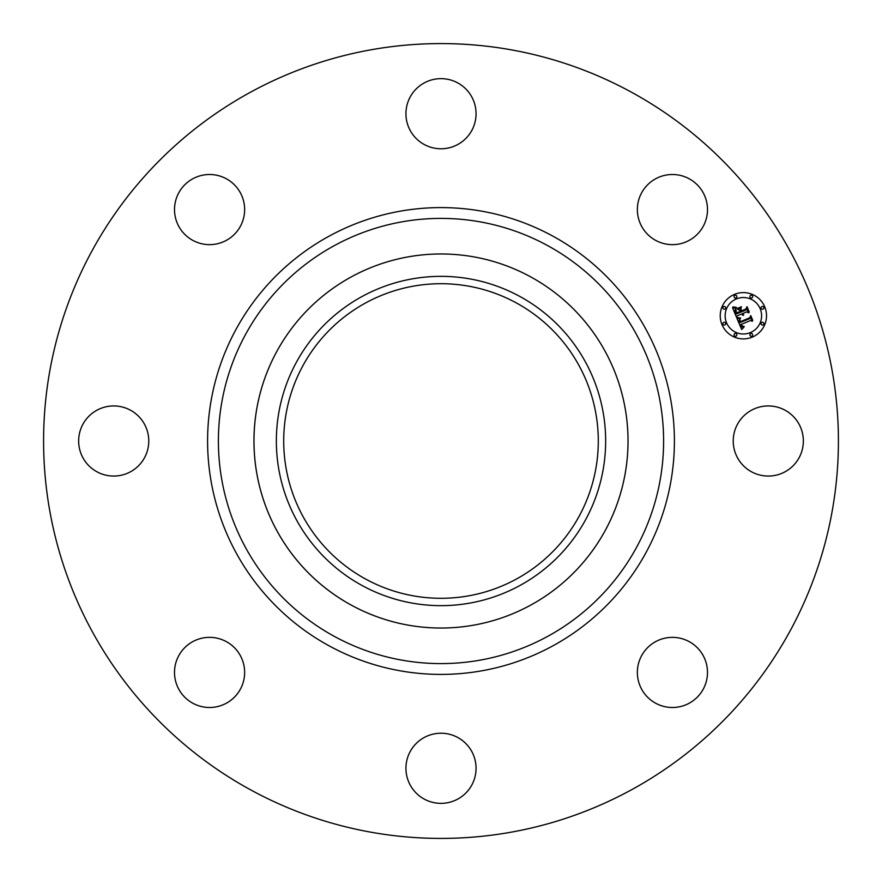 <?xml version="1.0" encoding="UTF-8"?>
<svg xmlns="http://www.w3.org/2000/svg" width="882" height="882" viewBox="0 0 882 882"><rect width="100%" height="100%" fill="white"/><g stroke="black" fill="none" stroke-linecap="round" stroke-linejoin="round"><path stroke-width="1.32" d="M737.517 424.187A35.071 35.071 0 0 1 785.101 410.229A35.071 35.071 0 0 1 799.059 457.813A35.071 35.071 0 0 1 751.475 471.771A35.071 35.071 0 0 1 737.517 424.187M250.466 789.765A397.418 397.418 0 0 1 92.235 250.466A397.418 397.418 0 0 1 631.534 92.235A397.418 397.418 0 0 1 789.765 631.534A397.418 397.418 0 0 1 250.466 789.765M365.589 579.033A157.283 157.283 0 0 1 302.967 365.589A157.283 157.283 0 0 1 516.411 302.967A157.283 157.283 0 0 1 579.033 516.411A157.283 157.283 0 0 1 365.589 579.033M362.061 296.506A164.647 164.647 0 0 0 296.506 519.939A164.647 164.647 0 0 0 519.939 585.494A164.647 164.647 0 0 0 585.494 362.061A164.647 164.647 0 0 0 362.061 296.506M530.666 605.129A187.017 187.017 0 0 1 276.871 351.334A187.017 187.017 0 0 1 530.666 276.871A187.017 187.017 0 0 1 605.129 530.666A187.017 187.017 0 0 1 253.983 441A187.017 187.017 0 0 1 530.666 276.871A187.017 187.017 0 0 1 530.666 605.129M219.442 243.223A35.071 35.071 0 0 1 175.926 219.442A35.071 35.071 0 0 1 199.696 175.926A35.071 35.071 0 0 1 243.223 199.696A35.071 35.071 0 0 1 219.442 243.223M457.813 737.517A35.071 35.071 0 0 1 471.771 785.101A35.071 35.071 0 0 1 424.187 799.059A35.071 35.071 0 0 1 410.229 751.475A35.071 35.071 0 0 1 457.813 737.517M424.187 144.483A35.071 35.071 0 0 1 410.229 96.899A35.071 35.071 0 0 1 457.813 82.941A35.071 35.071 0 0 1 471.771 130.525A35.071 35.071 0 0 1 424.187 144.483M243.223 662.558A35.071 35.071 0 0 1 219.442 706.074A35.071 35.071 0 0 1 175.926 682.304A35.071 35.071 0 0 1 199.696 638.777A35.071 35.071 0 0 1 243.223 662.558M638.777 219.442A35.071 35.071 0 0 1 662.558 175.926A35.071 35.071 0 0 1 706.074 199.696A35.071 35.071 0 0 1 682.304 243.223A35.071 35.071 0 0 1 638.777 219.442M144.483 457.813A35.071 35.071 0 0 1 96.899 471.771A35.071 35.071 0 0 1 82.941 424.187A35.071 35.071 0 0 1 130.525 410.229A35.071 35.071 0 0 1 144.483 457.813M662.558 638.777A35.071 35.071 0 0 1 706.074 662.558A35.071 35.071 0 0 1 682.304 706.074A35.071 35.071 0 0 1 638.777 682.304A35.071 35.071 0 0 1 662.558 638.777M752.236 337.133A23.141 23.141 0 0 1 721.994 324.609A23.141 23.141 0 0 1 734.519 294.368A23.141 23.141 0 0 1 764.76 306.892A23.141 23.141 0 0 1 752.236 337.133M736.393 298.91A18.235 18.235 0 0 1 760.218 308.777A18.235 18.235 0 0 1 750.35 332.602A18.235 18.235 0 0 1 726.525 322.735A18.235 18.235 0 0 1 736.393 298.91M736.977 318.391L740.373 318.578L739.094 320.298L739.733 322.68L749.909 318.6L750.472 317.079L752.247 321.346L750.604 320.486L741.31 324.344L742.412 326.164L744.154 326.395L742.269 326.395L740.604 324.631L741.994 327.024L744.044 327.002L741.707 329.548L736.977 318.391M737.319 317.564L740.626 318.06L737.319 317.564M739.811 319.449L740.23 321.721L749.634 317.84L750.769 315.624L752.754 320.398L750.736 316.241L749.821 318.093L740.086 322.117L739.811 319.449M736.624 317.531L732.6 307.84L736.04 308.204L734.882 310.442L736.095 314.08L740.472 312.272L740.23 311.699L736.371 313.297L735.379 310.762L735.72 309.02L736.536 312.967L740.141 311.467L739.557 310.056L737.352 309.218L741.266 307.598L740.373 309.803L741.255 311.952L745.963 310.001L746.69 308.303L748.586 312.889L746.734 311.864L742.721 313.529L743.658 314.83L742.027 313.816L743.339 315.447L741.244 314.146L737.297 315.778L736.624 317.531M732.876 306.892L736.437 307.388L732.876 306.892M737.396 308.402L741.431 306.727L737.396 308.402M740.913 308.898L741.707 310.817L745.709 309.163L747.065 306.671L749.303 312.085L747.032 307.3L745.918 309.35L741.553 311.159L740.913 308.898M723.725 322.371A1.4 1.4 0 0 1 725.555 323.132A1.4 1.4 0 0 1 724.795 324.962A1.4 1.4 0 0 1 722.964 324.201A1.4 1.4 0 0 1 723.725 322.371M734.915 295.338A1.4 1.4 0 0 1 736.757 296.098A1.4 1.4 0 0 1 735.996 297.929A1.4 1.4 0 0 1 734.166 297.179A1.4 1.4 0 0 1 734.915 295.338M723.725 306.539A1.4 1.4 0 0 1 725.555 307.3A1.4 1.4 0 0 1 724.795 309.13A1.4 1.4 0 0 1 722.964 308.369A1.4 1.4 0 0 1 723.725 306.539M761.949 306.539A1.4 1.4 0 0 1 763.79 307.3A1.4 1.4 0 0 1 763.029 309.13A1.4 1.4 0 0 1 761.188 308.369A1.4 1.4 0 0 1 761.949 306.539M750.758 295.338A1.4 1.4 0 0 1 752.589 296.098A1.4 1.4 0 0 1 751.828 297.929A1.4 1.4 0 0 1 749.998 297.179A1.4 1.4 0 0 1 750.758 295.338M751.828 336.163A1.4 1.4 0 0 1 749.998 335.403A1.4 1.4 0 0 1 750.758 333.572A1.4 1.4 0 0 1 752.589 334.333A1.4 1.4 0 0 1 751.828 336.163M735.996 336.163A1.4 1.4 0 0 1 734.166 335.403A1.4 1.4 0 0 1 734.915 333.572A1.4 1.4 0 0 1 736.757 334.333A1.4 1.4 0 0 1 735.996 336.163M763.029 324.962A1.4 1.4 0 0 1 761.188 324.201A1.4 1.4 0 0 1 761.949 322.371A1.4 1.4 0 0 1 763.79 323.132A1.4 1.4 0 0 1 763.029 324.962M547.722 245.648A222.606 222.606 0 0 1 636.352 547.722A222.606 222.606 0 0 1 334.278 636.352A222.606 222.606 0 0 1 245.648 334.278A222.606 222.606 0 0 1 547.722 245.648M552.904 236.167A233.41 233.41 0 0 1 645.833 552.904A233.41 233.41 0 0 1 329.096 645.833A233.41 233.41 0 0 1 236.167 329.096A233.41 233.41 0 0 1 552.904 236.167"/></g></svg>
